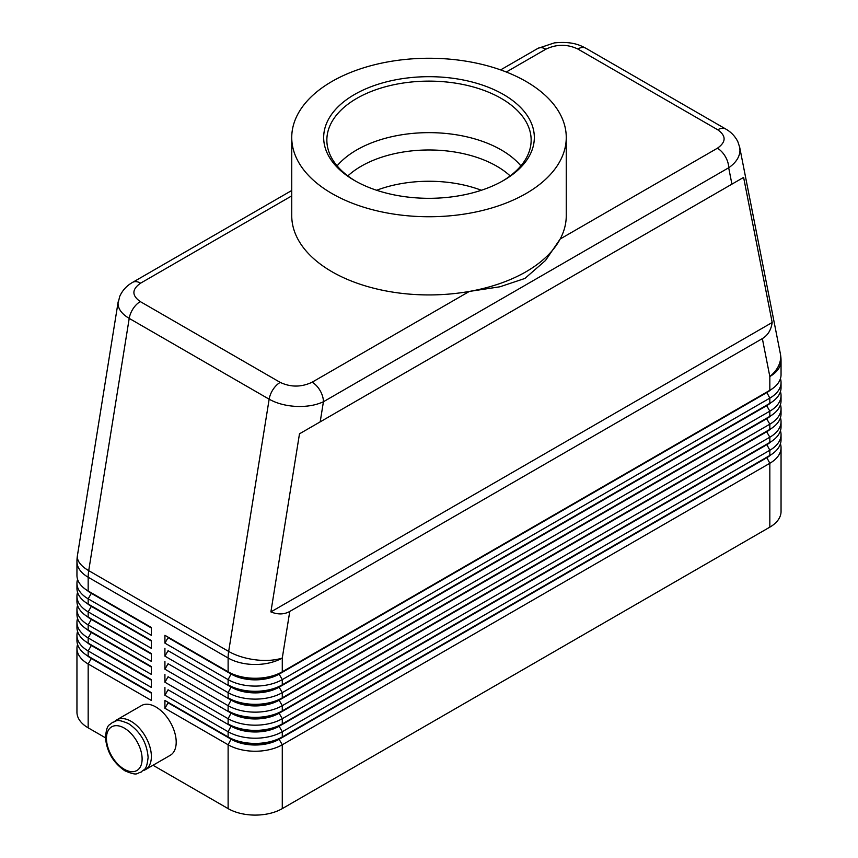 <?xml version="1.0" encoding="UTF-8"?>
<svg xmlns="http://www.w3.org/2000/svg" width="858" height="858" viewBox="0 0 858 858"><rect width="100%" height="100%" fill="white"/><g stroke="black" fill="none" stroke-linecap="round" stroke-linejoin="round"><path stroke-width="1.29" d="M347.844 175.911A95.764 55.287 180 0 1 361.282 166.173A95.764 55.287 180 0 1 496.718 166.173A95.764 55.287 180 0 1 510.156 175.911M291.741 190.497L132.615 282.368C126.737 285.671 122.437 290.358 119.702 296.439L118.029 303.507C118.179 309.084 121.911 314.049 129.215 318.393A15.959 9.213 -60 0 1 133.14 308.644A15.959 9.213 -60 0 1 140.272 301.587C131.671 295.495 131.778 289.35 140.594 283.161A15.959 9.213 -120 0 0 132.615 282.368M506.306 72.018L545.86 49.185A15.959 9.213 60 0 0 537.88 48.391L500.622 69.895M545.86 49.185C556.595 44.09 567.235 44.026 577.788 48.992L717.728 129.783C726.329 135.886 726.222 142.02 717.406 148.219A15.959 9.213 60 0 1 725.385 156.649A15.959 9.213 60 0 1 728.689 167.771C736.025 162.677 739.789 156.842 739.971 150.247L739.575 146.739M731.917 184.148L743.607 177.402L772.189 322.49C771.128 329.955 767.846 335.328 762.354 338.599L289.768 611.443C284.191 614.564 277.895 614.725 270.892 611.915L299.485 433.816L731.917 184.148L728.689 167.771L323.423 401.748A15.959 9.213 -120 0 0 320.12 390.615A15.959 9.213 -120 0 0 312.14 382.196C301.405 387.29 290.765 387.355 280.212 382.389L140.272 301.587M280.212 382.389A15.959 9.213 120 0 0 273.08 389.446A15.959 9.213 120 0 0 269.155 399.195L228.668 651.437L88.717 570.645L129.215 318.393L269.155 399.195C276.705 403.421 285.746 405.834 296.267 406.413C306.799 406.821 315.851 405.266 323.423 401.748L320.195 421.846M91.291 657.947A33.837 19.53 0 0 0 91.334 657.979L88.17 656.155A38.31 22.115 180 0 1 76.952 640.518L76.952 635.306A38.31 22.115 0 0 0 88.17 650.943L151.373 687.43L151.373 679.611L88.17 643.125A38.31 22.115 180 0 1 76.952 627.488L76.952 622.275A38.31 22.115 0 0 0 88.17 637.912L151.373 674.399L151.373 666.58L88.17 630.094A38.31 22.115 180 0 1 76.952 614.457L76.952 609.244A38.31 22.115 0 0 0 88.17 624.881L151.373 661.368L151.373 653.549L88.17 617.063A38.31 22.115 180 0 1 76.952 601.426L76.952 596.213A38.31 22.115 0 0 0 88.17 611.851L151.373 648.337L151.373 640.518L88.17 604.032A38.31 22.115 180 0 1 76.952 588.395L76.952 583.183A38.31 22.115 0 0 0 88.17 598.82L151.373 635.306L151.373 627.488L88.17 591.001A38.31 22.115 180 0 1 76.952 575.364L76.952 561.582A38.31 22.115 180 0 0 88.17 577.22A38.31 22.115 -60 0 1 88.31 573.991A38.31 22.115 -60 0 1 88.717 570.645A38.31 17.246 9.1 0 1 77.338 556.928A38.31 17.246 9.1 0 1 77.434 555.512A38.31 38.31 0 0 0 76.952 561.582M77.563 644.422A38.31 22.115 0 0 0 76.952 648.337L76.952 712.194A38.31 22.115 0 0 0 88.17 727.831L88.17 663.974L151.373 700.46L151.373 692.642L88.17 656.155L88.17 650.943L91.334 645.473A33.837 19.53 180 0 1 87.066 642.46M91.291 644.916A33.837 19.53 0 0 0 91.334 644.948L88.17 643.125L88.17 637.912L91.334 632.432A33.837 19.53 180 0 1 87.066 629.418M77.563 631.391A38.31 22.115 0 0 0 76.952 635.306M91.291 631.885A33.837 19.53 0 0 0 91.334 631.917L88.17 630.094L88.17 624.881L91.334 619.401A33.837 19.53 180 0 1 87.066 616.387M77.563 618.361A38.31 22.115 0 0 0 76.952 622.275M91.291 618.854A33.837 19.53 0 0 0 91.334 618.886L88.17 617.063L88.17 611.851L91.334 606.37A33.837 19.53 180 0 1 87.066 603.356M77.563 605.33A38.31 22.115 0 0 0 76.952 609.244M91.291 605.823A33.837 19.53 0 0 0 91.334 605.855L88.17 604.032L88.17 598.82L91.334 593.339A33.837 19.53 180 0 1 87.066 590.325M77.563 592.299A38.31 22.115 0 0 0 76.952 596.213M91.291 592.792A33.837 19.53 0 0 0 91.334 592.824L88.17 591.001L88.17 577.22L228.121 658.011L228.121 671.793L164.918 635.306L228.121 671.793A38.31 22.115 180 0 0 255.201 678.27A38.31 22.115 180 0 0 282.282 671.793L282.282 658.011L289.768 611.443M77.563 579.268A38.31 22.115 0 0 0 76.952 583.183M766.709 457.271A33.837 19.53 180 0 1 766.666 457.293L279.129 738.77A33.837 19.53 180 0 1 255.201 744.497A33.837 19.53 180 0 1 231.274 738.77L164.918 700.46L164.918 708.279L228.121 744.765A38.31 22.115 0 0 0 255.201 751.243A38.31 22.115 0 0 0 282.282 744.765L769.83 463.288A38.31 22.115 0 0 0 781.048 447.651L781.048 511.507A38.31 22.115 0 0 1 769.83 527.144L282.282 808.622L282.282 744.765L279.129 739.296L766.666 457.818A33.837 19.53 0 0 0 770.934 454.804M164.918 708.279L168.071 702.809L231.274 739.296A33.837 19.53 0 0 0 255.201 745.012A33.837 19.53 0 0 0 279.129 739.296L282.282 736.947A38.31 22.115 180 0 1 255.201 743.425A38.31 22.115 180 0 1 228.121 736.947L164.918 700.46M770.934 441.773A33.837 19.53 0 0 1 766.666 444.787L279.129 726.265A33.837 19.53 0 0 1 255.201 731.981A33.837 19.53 0 0 1 231.274 726.265L168.071 689.778L164.918 695.248L228.121 731.735L228.121 736.947L231.274 738.77L228.121 744.765L228.121 808.622A38.31 22.115 0 0 0 255.201 815.1A38.31 22.115 0 0 0 282.282 808.622M282.282 684.823A38.31 22.115 180 0 1 255.201 691.301A38.31 22.115 180 0 1 228.121 684.823L231.274 686.647A33.837 19.53 180 0 0 255.201 692.374A33.837 19.53 180 0 0 279.129 686.647L282.282 684.823L282.282 679.611L769.83 398.133A38.31 22.115 0 0 0 781.048 382.496L781.048 387.709A38.31 22.115 180 0 1 769.83 403.346L282.282 684.823M766.709 392.106A33.837 19.53 180 0 1 766.666 392.138L279.129 674.141A33.837 19.53 0 0 1 255.201 679.858A33.837 19.53 0 0 1 231.274 674.141L168.071 637.644L164.918 643.125L228.121 679.611A38.31 22.115 0 0 0 255.201 686.089A38.31 22.115 0 0 0 282.282 679.611L279.129 674.141L766.666 392.664A33.837 19.53 0 0 0 770.934 389.65M282.282 697.854A38.31 22.115 180 0 1 255.201 704.332A38.31 22.115 180 0 1 228.121 697.854L231.274 699.678A33.837 19.53 180 0 0 255.201 705.405A33.837 19.53 180 0 0 279.129 699.678L282.282 697.854L282.282 692.642L769.83 411.164A38.31 22.115 0 0 0 781.048 395.527L781.048 400.74A38.31 22.115 180 0 1 769.83 416.377L282.282 697.854M766.709 405.137A33.837 19.53 180 0 1 766.666 405.169L279.129 687.172A33.837 19.53 0 0 1 255.201 692.889A33.837 19.53 0 0 1 231.274 687.172L168.071 650.686L164.918 656.155L228.121 692.642A38.31 22.115 0 0 0 255.201 699.12A38.31 22.115 0 0 0 282.282 692.642L279.129 687.172L766.666 405.695A33.837 19.53 0 0 0 770.934 402.681M282.282 710.885A38.31 22.115 180 0 1 255.201 717.363A38.31 22.115 180 0 1 228.121 710.885L231.274 712.708A33.837 19.53 180 0 0 255.201 718.436A33.837 19.53 180 0 0 279.129 712.708L282.282 710.885L282.282 705.673L769.83 424.195A38.31 22.115 0 0 0 781.048 408.558L781.048 413.771A38.31 22.115 180 0 1 769.83 429.408L282.282 710.885M766.709 418.178A33.837 19.53 180 0 1 766.666 418.2L279.129 700.203A33.837 19.53 0 0 1 255.201 705.92A33.837 19.53 0 0 1 231.274 700.203L168.071 663.717L164.918 669.186L228.121 705.673A38.31 22.115 0 0 0 255.201 712.151A38.31 22.115 0 0 0 282.282 705.673L279.129 700.203L766.666 418.725A33.837 19.53 0 0 0 770.934 415.712M282.282 723.916A38.31 22.115 180 0 1 255.201 730.394A38.31 22.115 180 0 1 228.121 723.916L231.274 725.739A33.837 19.53 180 0 0 255.201 731.466A33.837 19.53 180 0 0 279.129 725.739L282.282 723.916L282.282 718.704L769.83 437.226A38.31 22.115 0 0 0 781.048 421.589L781.048 426.801A38.31 22.115 180 0 1 769.83 442.438L282.282 723.916M766.709 431.209A33.837 19.53 180 0 1 766.666 431.231L279.129 713.234A33.837 19.53 0 0 1 255.201 718.95A33.837 19.53 0 0 1 231.274 713.234L168.071 676.748L164.918 682.217L228.121 718.704A38.31 22.115 0 0 0 255.201 725.182A38.31 22.115 0 0 0 282.282 718.704L279.129 713.234L766.666 431.756A33.837 19.53 0 0 0 770.934 428.743M231.274 725.739L228.121 731.735A38.31 22.115 0 0 0 255.201 738.212A38.31 22.115 0 0 0 282.282 731.735L769.83 450.257A38.31 22.115 0 0 0 781.048 434.62L781.048 439.832A38.31 22.115 180 0 1 769.83 455.469L282.282 736.947L282.282 731.735L279.129 726.265L769.83 442.438L769.83 437.226L766.666 431.756L769.83 429.408L769.83 424.195L766.666 418.725L769.83 416.377L769.83 411.164L766.666 405.695L769.83 403.346L769.83 398.133L766.666 392.138L769.83 390.315L279.129 673.616A33.837 19.53 180 0 1 255.201 679.332A33.837 19.53 180 0 1 231.274 673.616L228.121 671.793M762.354 338.599L769.83 376.533A38.31 22.115 180 0 0 781.048 360.896L781.048 374.678A38.31 22.115 180 0 1 769.83 390.315L769.83 376.533A38.31 26.094 -11.1 0 0 780.662 356.692A38.31 26.094 -11.1 0 0 780.319 353.496L739.693 147.308L737.88 141.784C735.167 136.315 731.113 132.046 725.686 128.99A15.959 9.213 120 0 0 724.86 128.603A15.959 9.213 120 0 0 717.728 129.783M116.699 719.883L141.527 705.555A28.732 16.592 60 0 1 163.663 713.255A28.732 16.592 60 0 1 176.201 742.159A28.732 16.592 60 0 1 170.249 755.308L145.42 769.647A28.732 16.592 -120 0 0 151.373 756.499A28.732 16.592 -120 0 0 138.835 727.584A28.732 16.592 -120 0 0 116.699 719.883A28.732 16.592 -120 0 0 114.811 721.31M143.254 770.57A28.732 16.592 -120 0 0 145.42 769.647M376.608 190.262A95.764 55.287 180 0 1 481.392 190.262M566.259 137.494L566.259 215.69A137.259 79.247 180 0 1 560.199 238.985L545.506 260.489L524.935 278.432L499.989 286.776L469.347 291.43A137.259 79.247 180 0 1 291.741 215.69L291.741 137.494A137.259 79.247 180 0 1 331.939 81.467A137.259 79.247 180 0 1 481.531 64.286A137.259 79.247 180 0 1 566.259 137.494A137.259 79.247 180 0 1 526.061 193.533A137.259 79.247 180 0 1 376.469 210.714A137.259 79.247 180 0 1 291.741 137.494M717.406 148.219L560.199 238.985A137.259 79.247 180 0 1 526.061 271.729A137.259 79.247 180 0 1 469.347 291.43L312.14 382.196M354.515 94.498A105.341 60.821 180 0 1 503.485 94.498A105.341 60.821 180 0 1 503.485 180.502L503.485 180.502A105.341 60.821 180 0 1 354.515 180.502A105.341 60.821 180 0 1 354.515 94.498M355.662 181.156A102.145 58.977 180 0 1 326.855 140.101A102.145 58.977 180 0 1 356.767 98.402A102.145 58.977 180 0 1 468.093 85.618A102.145 58.977 180 0 1 531.145 140.101A102.145 58.977 180 0 1 502.338 181.156M337.108 165.862A102.145 58.977 180 0 1 356.767 149.914A102.145 58.977 180 0 1 366.452 144.991A102.145 58.977 180 0 1 491.548 144.991A102.145 58.977 180 0 1 501.233 149.914A102.145 58.977 180 0 1 520.892 165.862M781.048 382.496A38.31 22.115 0 0 0 780.437 378.582M766.666 392.138L769.83 390.315L766.666 392.138M781.048 395.527A38.31 22.115 0 0 0 780.437 391.613M766.666 405.169L769.83 403.346L766.666 405.169M781.048 408.558A38.31 22.115 0 0 0 780.437 404.644M766.666 418.2L769.83 416.377L766.666 418.2M781.048 421.589A38.31 22.115 0 0 0 780.437 417.674M766.666 431.231L769.83 429.408L766.666 431.231M781.048 434.62A38.31 22.115 0 0 0 780.437 430.716M766.709 444.24A33.837 19.53 180 0 1 766.666 444.262L769.83 442.438L766.666 444.262L769.83 450.257L769.83 455.469L766.666 457.293L769.83 455.469L766.666 457.293L769.83 463.288L769.83 527.144M164.918 635.306L164.918 643.125M164.918 648.337L164.918 656.155M164.918 661.368L164.918 669.186M164.918 674.399L164.918 682.217M164.918 687.43L164.918 695.248M228.121 808.622L153.014 765.261M105.437 737.794L88.17 727.831M781.048 447.651A38.31 22.115 0 0 0 780.437 443.747M151.373 628.002L91.334 593.339L151.373 627.488M151.373 641.033L91.334 606.37L151.373 640.518M151.373 654.064L91.334 619.401L151.373 653.549M151.373 667.106L91.334 632.432L151.373 666.58M151.373 680.137L91.334 645.473L151.373 679.611M76.952 648.337A38.31 22.115 0 0 0 88.17 663.974L91.334 658.504A33.837 19.53 180 0 1 87.066 655.491M151.373 693.167L91.334 658.504L151.373 692.642M772.189 322.49L270.892 611.915M743.607 177.402L299.485 433.816M124.292 728.088A25.214 14.565 60 0 1 142.117 758.976A25.214 14.565 60 0 1 124.292 769.272A25.214 14.565 60 0 1 106.456 738.384A25.214 14.565 60 0 1 124.292 728.088M140.594 283.161L291.741 195.892M577.788 48.992A15.959 9.213 -60 0 1 584.92 47.812A15.959 9.213 -60 0 1 585.746 48.187A15.959 9.213 -60 0 1 585.767 48.198L725.707 129A15.959 9.213 120 0 0 725.686 128.99M228.249 654.783A38.31 22.115 120 0 0 228.121 658.011A38.31 22.115 180 0 0 255.201 664.489A38.31 22.115 180 0 0 282.282 658.011A38.31 17.246 9.1 0 1 255.587 659.834A38.31 17.246 9.1 0 1 228.668 651.437A38.31 22.115 120 0 0 228.249 654.783M231.274 712.708L228.121 718.704L228.121 723.916M231.274 699.678L228.121 705.673L228.121 710.885M231.274 686.647L228.121 692.642L228.121 697.854M231.274 673.616L228.121 679.611L228.121 684.823M231.274 738.77L228.121 736.947M141.13 772.125C136.358 772.972 138.438 776.469 125.011 770.87C113.095 762.741 106.574 751.469 105.427 737.065C107.132 722.844 109.191 726.115 112.409 722.361C117.181 721.514 115.101 718.017 128.528 723.616C140.444 731.745 146.975 743.017 148.112 757.421C146.407 771.642 144.358 768.382 141.13 772.125M118.157 301.844L77.434 555.512M91.334 657.979L88.17 656.155M91.334 644.948L88.17 643.125M91.334 631.917L88.17 630.094M91.334 618.886L88.17 617.063M91.334 605.855L88.17 604.032M91.334 592.824L88.17 591.001M537.88 48.391L554.332 42.9C573.08 41.034 580.855 45.699 585.746 48.198M781.048 360.896A38.31 38.31 0 0 0 780.319 353.496"/></g></svg>
